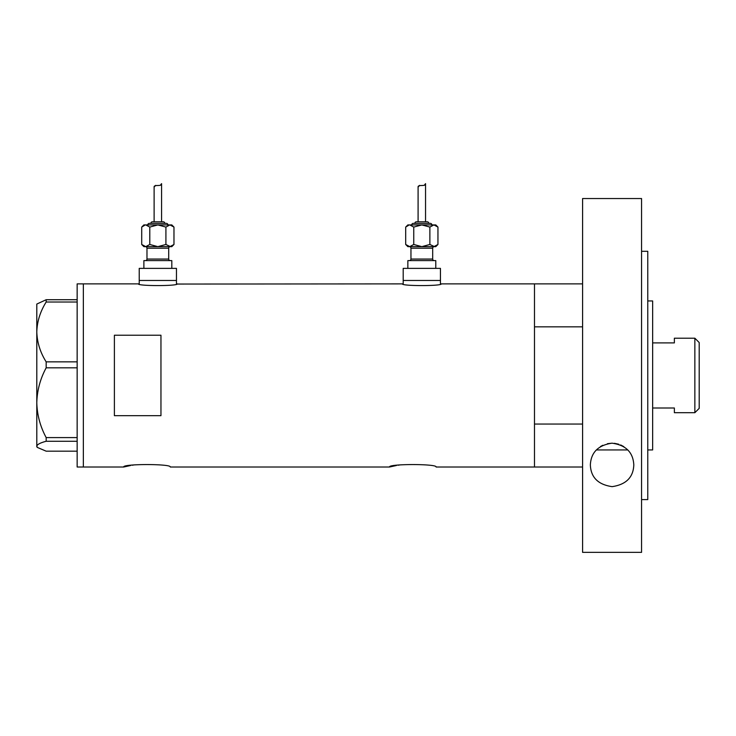 <?xml version="1.0" encoding="UTF-8"?>
<svg xmlns="http://www.w3.org/2000/svg" width="736" height="736" viewBox="0 0 736 736"><rect width="100%" height="100%" fill="white"/><g stroke="black" fill="none" stroke-linecap="round" stroke-linejoin="round"><path stroke-width="1.1" d="M177.247 283.884C178.443 286.138 137.246 286.138 138.451 283.884L139.224 284.05L139.224 280.471L176.465 280.471L176.465 268.373L139.224 268.373L139.224 280.471L176.465 280.471L176.465 284.05L402.417 283.884C401.212 286.138 442.419 286.138 441.214 283.884L440.441 284.05L440.441 280.471L403.199 280.471L403.199 284.05L402.417 283.884M582.59 467.01L436.098 467.01C437.543 463.754 388.093 463.754 389.537 467.01L170.264 467.01C171.709 463.754 122.259 463.754 123.703 467.01L130.557 465.511M132.213 465.226L133.97 464.95M389.537 467.01L396.391 465.511M398.047 465.226L399.804 464.95M160.954 415.674L160.954 335.22L114.393 335.22L114.393 415.674L160.954 415.674M582.59 424.056L534.483 424.056L534.483 467.01L534.483 283.884L441.214 283.884M138.451 283.884L83.352 283.884L83.352 467.01L83.352 283.884L77.151 283.884L77.151 467.01L123.703 467.01M46.166 361.864C40.268 352.498 37.15 342.525 36.8 331.945C37.113 321.503 40.232 311.53 46.166 302.018L46.166 299.727L36.8 304.06L36.8 402.712C37.122 390.457 40.241 378.828 46.166 367.825L46.166 361.864L77.151 361.864M77.151 302.018L46.166 302.018M46.166 299.727L77.151 299.727M77.151 451.177L46.166 451.177L37.426 447.46L36.8 446.218C37.113 444.489 40.232 442.833 46.166 441.26L46.166 437.589C40.241 426.54 37.113 414.911 36.8 402.712L36.8 446.835L37.426 447.46M77.151 441.26L46.166 441.26M46.166 437.589L77.151 437.589M77.151 367.825L46.166 367.825M647.772 300.96L652.648 300.96L652.648 449.935L647.772 449.935M627.817 449.935L596.335 449.935M582.59 283.884L534.483 283.884L534.483 326.839L582.59 326.839M694.858 338.201L699.2 342.553L699.2 408.351L694.858 412.694L694.858 338.201L674.369 338.201L674.369 342.893L652.648 342.893M694.858 412.694L674.369 412.694L674.369 408.002L652.648 408.002M623.806 446.623L620.687 444.967M618.728 444.231L614.394 443.311M612.048 443.182L607.448 443.688M602.775 445.28L600.493 446.531M590.355 464.913C590.99 452.428 598.212 445.179 612.002 443.182C625.867 445.096 633.135 452.346 633.806 464.913C633.319 477.333 626.097 484.573 612.14 486.643C598.12 484.638 590.861 477.397 590.355 464.913M641.562 251.298L647.772 251.298L647.772 499.597L641.562 499.597M641.562 552.359L582.59 552.359L582.59 198.536L641.562 198.536L641.562 552.359M145.434 246.643A1.555 1.555 0 0 1 146.979 248.198L146.979 259.063A1.555 1.555 0 0 1 145.434 260.608M170.264 246.643A1.555 1.555 0 0 0 168.71 248.198L168.71 259.063A1.555 1.555 0 0 0 170.264 260.608M167.937 224.922A1.555 1.555 0 0 0 166.382 223.367L149.307 223.367A1.555 1.555 0 0 0 147.761 224.922M164.827 223.367A1.555 1.555 0 0 0 163.282 221.812L152.416 221.812A1.555 1.555 0 0 0 150.862 223.367M145.194 224.958L141.717 227.074L143.879 224.922L171.81 224.922L173.972 227.074L173.972 244.481L169.942 246.643L171.81 246.643L173.972 244.481M160.54 185.03L161.57 183.641C162.086 186.99 153.677 184.12 154.118 187.1L154.118 221.812M161.57 183.641L161.57 221.812M143.879 268.373L143.879 260.608L171.81 260.608L171.81 268.373M145.746 246.643L141.717 244.481L143.879 246.643L169.942 246.643L157.844 246.643L149.785 244.481L145.746 246.643L157.844 246.643L165.913 244.481L170.494 246.597M143.695 246.045L145.194 246.597M154.118 187.1L155.692 185.352M145.746 224.922L149.785 227.074L157.844 224.922L165.913 227.074L169.942 224.922L173.972 227.074M172.003 225.51L169.942 224.922M165.913 227.074L165.913 244.481M149.785 227.074L149.785 244.481M141.717 227.074L141.717 244.481M409.4 246.643A1.555 1.555 0 0 1 410.955 248.198L410.955 259.063A1.555 1.555 0 0 1 409.4 260.608M434.231 246.643A1.555 1.555 0 0 0 432.685 248.198L432.685 259.063A1.555 1.555 0 0 0 434.231 260.608M431.903 224.922A1.555 1.555 0 0 0 430.358 223.367L413.282 223.367A1.555 1.555 0 0 0 411.728 224.922M428.803 223.367A1.555 1.555 0 0 0 427.248 221.812L416.383 221.812A1.555 1.555 0 0 0 414.837 223.367M409.17 224.958L405.692 227.074L407.854 224.922L435.786 224.922L437.948 227.074L437.948 244.481L433.918 246.643L435.786 246.643L437.948 244.481M424.516 185.03L425.546 183.641C426.061 186.99 417.652 184.12 418.094 187.1L418.094 221.812M425.546 183.641L425.546 221.812M407.854 268.373L407.854 260.608L435.786 260.608L435.786 268.373M403.199 268.373L440.441 268.373L440.441 280.471L403.199 280.471L403.199 268.373M409.722 246.643L405.692 244.481L407.854 246.643L433.918 246.643L421.82 246.643L413.752 244.481L409.722 246.643L421.82 246.643L429.879 244.481L434.47 246.597M407.661 246.045L409.17 246.597M418.094 187.1L419.667 185.352M409.722 224.922L413.752 227.074L421.82 224.922L429.879 227.074L433.918 224.922L437.948 227.074M435.97 225.51L433.918 224.922M429.879 227.074L429.879 244.481M413.752 227.074L413.752 244.481M405.692 227.074L405.692 244.481M168.71 248.198L146.979 248.198M146.979 259.063L168.71 259.063M432.685 248.198L410.955 248.198M410.955 259.063L432.685 259.063"/></g></svg>
